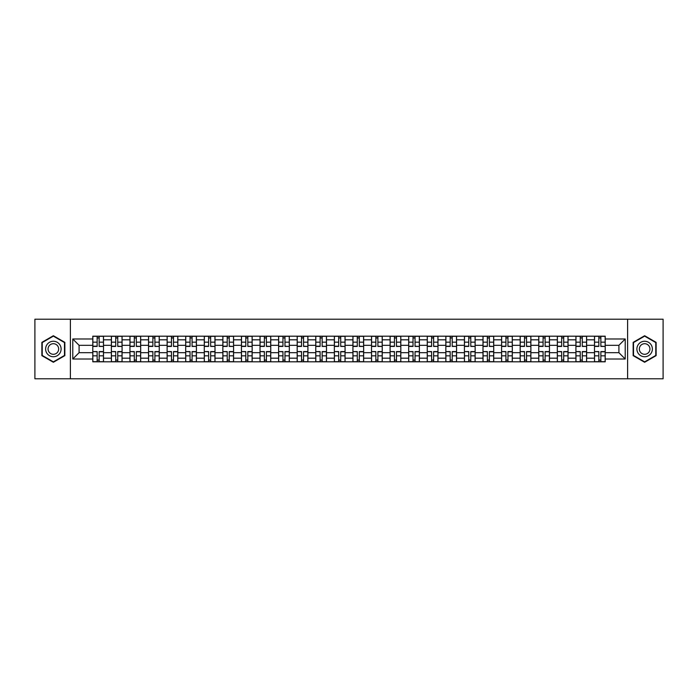 <?xml version="1.0" encoding="UTF-8"?>
<svg xmlns="http://www.w3.org/2000/svg" width="698" height="698" viewBox="0 0 698 698"><rect width="100%" height="100%" fill="white"/><g stroke="black" fill="none" stroke-linecap="round" stroke-linejoin="round"><path stroke-width="1.05" d="M627.607 378.778L663.1 378.778L663.1 319.222L34.9 319.222L34.9 378.778L627.607 378.778L627.607 319.222M111.375 361.808L111.375 339.83L103.505 339.83L103.505 361.808M103.505 339.83L103.505 336.192M111.375 339.83L111.375 336.192M122.089 336.192L122.089 361.808M129.95 361.808L129.95 336.192M140.673 336.192L140.673 361.808M148.534 361.808L148.534 336.192M159.257 336.192L159.257 361.808M167.119 361.808L167.119 336.192M177.833 336.192L177.833 361.808M185.694 361.808L185.694 336.192M196.417 336.192L196.417 361.808M204.278 361.808L204.278 336.192M215.001 336.192L215.001 361.808M222.863 361.808L222.863 336.192M233.577 336.192L233.577 361.808M241.438 361.808L241.438 336.192M252.161 336.192L252.161 361.808M260.022 361.808L260.022 336.192M270.745 336.192L270.745 361.808M278.607 361.808L278.607 336.192M289.321 336.192L289.321 361.808M297.182 361.808L297.182 336.192M307.905 336.192L307.905 361.808M315.766 361.808L315.766 336.192M326.49 336.192L326.49 361.808M334.351 361.808L334.351 336.192M345.065 336.192L345.065 361.808M352.935 361.808L352.935 336.192M363.649 336.192L363.649 361.808M371.511 361.808L371.511 336.192M382.234 336.192L382.234 361.808M390.095 361.808L390.095 336.192M400.818 336.192L400.818 361.808M408.679 361.808L408.679 336.192M419.393 336.192L419.393 361.808M427.255 361.808L427.255 336.192M437.978 336.192L437.978 361.808M445.839 361.808L445.839 336.192M456.562 336.192L456.562 361.808M464.423 361.808L464.423 336.192M475.137 336.192L475.137 361.808M482.999 361.808L482.999 336.192M493.722 336.192L493.722 361.808M501.583 361.808L501.583 336.192M512.306 336.192L512.306 361.808M520.167 361.808L520.167 336.192M530.881 336.192L530.881 361.808M538.743 361.808L538.743 336.192M549.466 336.192L549.466 361.808M557.327 361.808L557.327 336.192M568.05 336.192L568.05 361.808M575.911 361.808L575.911 336.192M586.625 336.192L586.625 361.808M594.495 361.808L594.495 336.192M594.495 352.691L586.625 352.691M575.911 352.691L568.05 352.691M557.327 352.691L549.466 352.691M538.743 352.691L530.881 352.691M520.167 352.691L512.306 352.691M501.583 352.691L493.722 352.691M482.999 352.691L475.137 352.691M464.423 352.691L456.562 352.691M445.839 352.691L437.978 352.691M427.255 352.691L419.393 352.691M408.679 352.691L400.818 352.691M390.095 352.691L382.234 352.691M371.511 352.691L363.649 352.691M352.935 352.691L345.065 352.691M334.351 352.691L326.49 352.691M315.766 352.691L307.905 352.691M297.182 352.691L289.321 352.691M278.607 352.691L270.745 352.691M260.022 352.691L252.161 352.691M241.438 352.691L233.577 352.691M222.863 352.691L215.001 352.691M204.278 352.691L196.417 352.691M185.694 352.691L177.833 352.691M167.119 352.691L159.257 352.691M148.534 352.691L140.673 352.691M129.95 352.691L122.089 352.691M111.375 352.691L103.505 352.691M594.495 345.309L586.625 345.309M575.911 345.309L568.05 345.309M557.327 345.309L549.466 345.309M538.743 345.309L530.881 345.309M520.167 345.309L512.306 345.309M501.583 345.309L493.722 345.309M482.999 345.309L475.137 345.309M464.423 345.309L456.562 345.309M445.839 345.309L437.978 345.309M427.255 345.309L419.393 345.309M408.679 345.309L400.818 345.309M390.095 345.309L382.234 345.309M371.511 345.309L363.649 345.309M352.935 345.309L345.065 345.309M334.351 345.309L326.49 345.309M315.766 345.309L307.905 345.309M297.182 345.309L289.321 345.309M278.607 345.309L270.745 345.309M260.022 345.309L252.161 345.309M241.438 345.309L233.577 345.309M222.863 345.309L215.001 345.309M204.278 345.309L196.417 345.309M185.694 345.309L177.833 345.309M167.119 345.309L159.257 345.309M148.534 345.309L140.673 345.309M129.95 345.309L122.089 345.309M111.375 345.309L103.505 345.309M79.092 352.691L92.79 352.691L92.79 345.309L79.092 345.309L79.092 352.691L72.775 359.008L72.775 338.992L92.79 338.992L92.79 345.309M605.21 345.309L605.21 352.691L618.908 352.691L618.908 345.309L605.21 345.309L605.21 336.192L92.79 336.192L92.79 338.992M605.21 338.992L625.225 338.992L625.225 359.008L605.21 359.008L605.21 352.691M92.79 352.691L92.79 361.808L605.21 361.808L605.21 359.008M92.79 359.008L72.775 359.008M70.393 378.778L70.393 319.222M64.853 342.36L53.362 335.729L41.871 342.36L41.871 355.64L53.362 362.271L64.853 355.64L64.853 342.36M656.129 342.36L644.638 335.729L633.147 342.36L633.147 355.64L644.638 362.271L656.129 355.64L656.129 342.36M99.16 360.02L97.135 360.02M97.135 337.98L99.16 337.98M117.744 360.02L115.72 360.02M115.72 337.98L117.744 337.98M136.328 360.02L134.295 360.02M134.295 337.98L136.328 337.98M154.904 360.02L152.879 360.02M152.879 337.98L154.904 337.98M173.488 360.02L171.464 360.02M171.464 337.98L173.488 337.98M192.072 360.02L190.048 360.02M190.048 337.98L192.072 337.98M210.648 360.02L208.623 360.02M208.623 337.98L210.648 337.98M229.232 360.02L227.208 360.02M227.208 337.98L229.232 337.98M247.816 360.02L245.792 360.02M245.792 337.98L247.816 337.98M266.392 360.02L264.368 360.02M264.368 337.98L266.392 337.98M284.976 360.02L282.952 360.02M282.952 337.98L284.976 337.98M303.56 360.02L301.536 360.02M301.536 337.98L303.56 337.98M322.144 360.02L320.112 360.02M320.112 337.98L322.144 337.98M340.72 360.02L338.696 360.02M338.696 337.98L340.72 337.98M359.304 360.02L357.28 360.02M357.28 337.98L359.304 337.98M377.888 360.02L375.856 360.02M375.856 337.98L377.888 337.98M396.464 360.02L394.44 360.02M394.44 337.98L396.464 337.98M415.048 360.02L413.024 360.02M413.024 337.98L415.048 337.98M433.633 360.02L431.608 360.02M431.608 337.98L433.633 337.98M452.208 360.02L450.184 360.02M450.184 337.98L452.208 337.98M470.792 360.02L468.768 360.02M468.768 337.98L470.792 337.98M489.377 360.02L487.352 360.02M487.352 337.98L489.377 337.98M507.952 360.02L505.928 360.02M505.928 337.98L507.952 337.98M526.536 360.02L524.512 360.02M524.512 337.98L526.536 337.98M545.121 360.02L543.096 360.02M543.096 337.98L545.121 337.98M563.705 360.02L561.672 360.02M561.672 337.98L563.705 337.98M582.28 360.02L580.256 360.02M580.256 337.98L582.28 337.98M600.865 360.02L598.84 360.02M598.84 337.98L600.865 337.98M72.775 338.992L79.092 345.309M618.908 352.691L625.225 359.008M618.908 345.309L625.225 338.992M99.16 346.191L103.452 346.435L99.16 346.435L99.16 336.314L103.452 336.314L101.07 336.314M103.452 346.191L103.452 336.314M97.135 337.867L99.16 337.867M95.233 336.314L92.851 336.314L92.851 346.435L97.135 346.435L97.135 336.314L99.517 336.314M92.851 336.314L97.135 336.314M97.135 351.809L92.851 351.565L97.135 351.565L97.135 361.686L92.851 361.686L95.233 361.686M92.851 351.809L92.851 361.686M99.16 360.133L97.135 360.133M101.07 361.686L103.452 361.686L103.452 351.565L99.16 351.565L99.16 361.686L96.778 361.686M103.452 361.686L99.16 361.686M117.744 346.191L122.028 346.435L117.744 346.435L117.744 336.314L122.028 336.314L119.646 336.314M122.028 346.191L122.028 336.314M115.72 337.867L117.744 337.867M113.809 336.314L111.427 336.314L111.427 346.435L115.72 346.435L115.72 336.314L118.102 336.314M111.427 336.314L115.72 336.314M136.328 346.191L140.612 346.435L136.328 346.435L136.328 336.314L140.612 336.314L138.23 336.314M140.612 346.191L140.612 336.314M134.295 337.867L136.328 337.867M132.393 336.314L130.011 336.314L130.011 346.435L134.295 346.435L134.295 336.314L136.686 336.314M130.011 336.314L134.295 336.314M46.661 352.874A7.739 7.739 0 0 0 57.236 355.701A7.739 7.739 0 0 0 60.072 345.126A7.739 7.739 0 0 0 49.488 342.299A7.739 7.739 0 0 0 46.661 352.874M48.773 351.652A5.305 5.305 0 0 0 56.015 353.589A5.305 5.305 0 0 0 57.951 346.348A5.305 5.305 0 0 0 50.71 344.411A5.305 5.305 0 0 0 48.773 351.652M53.362 336.139L64.495 342.57L64.495 355.43L53.362 361.861L42.229 355.43L42.229 342.57L53.362 336.139M637.928 352.874A7.739 7.739 0 0 0 648.512 355.701A7.739 7.739 0 0 0 651.339 345.126A7.739 7.739 0 0 0 640.764 342.299A7.739 7.739 0 0 0 637.928 352.874M640.049 351.652A5.305 5.305 0 0 0 647.29 353.589A5.305 5.305 0 0 0 649.227 346.348A5.305 5.305 0 0 0 641.986 344.411A5.305 5.305 0 0 0 640.049 351.652M644.638 336.139L655.771 342.57L655.771 355.43L644.638 361.861L633.505 355.43L633.505 342.57L644.638 336.139M115.72 351.809L111.427 351.565L115.72 351.565L115.72 361.686L111.427 361.686L113.809 361.686M111.427 351.809L111.427 361.686M117.744 360.133L115.72 360.133M119.646 361.686L122.028 361.686L122.028 351.565L117.744 351.565L117.744 361.686L115.362 361.686M122.028 361.686L117.744 361.686M134.295 351.809L130.011 351.565L134.295 351.565L134.295 361.686L130.011 361.686L132.393 361.686M130.011 351.809L130.011 361.686M136.328 360.133L134.295 360.133M138.23 361.686L140.612 361.686L140.612 351.565L136.328 351.565L136.328 361.686L133.946 361.686M140.612 361.686L136.328 361.686M154.904 346.191L159.196 346.435L154.904 346.435L154.904 336.314L159.196 336.314L156.814 336.314M159.196 346.191L159.196 336.314M152.879 337.867L154.904 337.867M150.977 336.314L148.595 336.314L148.595 346.435L152.879 346.435L152.879 336.314L155.261 336.314M148.595 336.314L152.879 336.314M173.488 346.191L177.772 346.435L173.488 346.435L173.488 336.314L177.772 336.314L175.39 336.314M177.772 346.191L177.772 336.314M171.464 337.867L173.488 337.867M169.553 336.314L167.171 336.314L167.171 346.435L171.464 346.435L171.464 336.314L173.846 336.314M167.171 336.314L171.464 336.314M192.072 346.191L196.356 346.435L192.072 346.435L192.072 336.314L196.356 336.314L193.974 336.314M196.356 346.191L196.356 336.314M190.048 337.867L192.072 337.867M188.137 336.314L185.755 336.314L185.755 346.435L190.048 346.435L190.048 336.314L192.43 336.314M185.755 336.314L190.048 336.314M152.879 351.809L148.595 351.565L152.879 351.565L152.879 361.686L148.595 361.686L150.977 361.686M148.595 351.809L148.595 361.686M154.904 360.133L152.879 360.133M156.814 361.686L159.196 361.686L159.196 351.565L154.904 351.565L154.904 361.686L152.522 361.686M159.196 361.686L154.904 361.686M171.464 351.809L167.171 351.565L171.464 351.565L171.464 361.686L167.171 361.686L169.553 361.686M167.171 351.809L167.171 361.686M173.488 360.133L171.464 360.133M175.39 361.686L177.772 361.686L177.772 351.565L173.488 351.565L173.488 361.686L171.106 361.686M177.772 361.686L173.488 361.686M190.048 351.809L185.755 351.565L190.048 351.565L190.048 361.686L185.755 361.686L188.137 361.686M185.755 351.809L185.755 361.686M192.072 360.133L190.048 360.133M193.974 361.686L196.356 361.686L196.356 351.565L192.072 351.565L192.072 361.686L189.69 361.686M196.356 361.686L192.072 361.686M210.648 346.191L214.94 346.435L210.648 346.435L210.648 336.314L214.94 336.314L212.558 336.314M214.94 346.191L214.94 336.314M208.623 337.867L210.648 337.867M206.721 336.314L204.34 336.314L204.34 346.435L208.623 346.435L208.623 336.314L211.005 336.314M204.34 336.314L208.623 336.314M208.623 351.809L204.34 351.565L208.623 351.565L208.623 361.686L204.34 361.686L206.721 361.686M204.34 351.809L204.34 361.686M210.648 360.133L208.623 360.133M212.558 361.686L214.94 361.686L214.94 351.565L210.648 351.565L210.648 361.686L208.266 361.686M214.94 361.686L210.648 361.686M229.232 346.191L233.525 346.435L229.232 346.435L229.232 336.314L233.525 336.314L231.134 336.314M233.525 346.191L233.525 336.314M227.208 337.867L229.232 337.867M225.306 336.314L222.915 336.314L222.915 346.435L227.208 346.435L227.208 336.314L229.59 336.314M222.915 336.314L227.208 336.314M227.208 351.809L222.915 351.565L227.208 351.565L227.208 361.686L222.915 361.686L225.306 361.686M222.915 351.809L222.915 361.686M229.232 360.133L227.208 360.133M231.134 361.686L233.525 361.686L233.525 351.565L229.232 351.565L229.232 361.686L226.85 361.686M233.525 361.686L229.232 361.686M247.816 346.191L252.1 346.435L247.816 346.435L247.816 336.314L252.1 336.314L249.718 336.314M252.1 346.191L252.1 336.314M245.792 337.867L247.816 337.867M243.881 336.314L241.499 336.314L241.499 346.435L245.792 346.435L245.792 336.314L248.174 336.314M241.499 336.314L245.792 336.314M245.792 351.809L241.499 351.565L245.792 351.565L245.792 361.686L241.499 361.686L243.881 361.686M241.499 351.809L241.499 361.686M247.816 360.133L245.792 360.133M249.718 361.686L252.1 361.686L252.1 351.565L247.816 351.565L247.816 361.686L245.434 361.686M252.1 361.686L247.816 361.686M266.392 346.191L270.684 346.435L266.392 346.435L266.392 336.314L270.684 336.314L268.302 336.314M270.684 346.191L270.684 336.314M264.368 337.867L266.392 337.867M262.465 336.314L260.084 336.314L260.084 346.435L264.368 346.435L264.368 336.314L266.749 336.314M260.084 336.314L264.368 336.314M264.368 351.809L260.084 351.565L264.368 351.565L264.368 361.686L260.084 361.686L262.465 361.686M260.084 351.809L260.084 361.686M266.392 360.133L264.368 360.133M268.302 361.686L270.684 361.686L270.684 351.565L266.392 351.565L266.392 361.686L264.01 361.686M270.684 361.686L266.392 361.686M284.976 346.191L289.269 346.435L284.976 346.435L284.976 336.314L289.269 336.314L286.887 336.314M289.269 346.191L289.269 336.314M282.952 337.867L284.976 337.867M281.05 336.314L278.668 336.314L278.668 346.435L282.952 346.435L282.952 336.314L285.334 336.314M278.668 336.314L282.952 336.314M303.56 346.191L307.844 346.435L303.56 346.435L303.56 336.314L307.844 336.314L305.462 336.314M307.844 346.191L307.844 336.314M301.536 337.867L303.56 337.867M299.625 336.314L297.243 336.314L297.243 346.435L301.536 346.435L301.536 336.314L303.918 336.314M297.243 336.314L301.536 336.314M322.144 346.191L326.428 346.435L322.144 346.435L322.144 336.314L326.428 336.314L324.046 336.314M326.428 346.191L326.428 336.314M320.112 337.867L322.144 337.867M318.209 336.314L315.828 336.314L315.828 346.435L320.112 346.435L320.112 336.314L322.493 336.314M315.828 336.314L320.112 336.314M340.72 346.191L345.013 346.435L340.72 346.435L340.72 336.314L345.013 336.314L342.631 336.314M345.013 346.191L345.013 336.314M338.696 337.867L340.72 337.867M336.794 336.314L334.412 336.314L334.412 346.435L338.696 346.435L338.696 336.314L341.078 336.314M334.412 336.314L338.696 336.314M359.304 346.191L363.588 346.435L359.304 346.435L359.304 336.314L363.588 336.314L361.206 336.314M363.588 346.191L363.588 336.314M357.28 337.867L359.304 337.867M355.369 336.314L352.987 336.314L352.987 346.435L357.28 346.435L357.28 336.314L359.662 336.314M352.987 336.314L357.28 336.314M377.888 346.191L382.172 346.435L377.888 346.435L377.888 336.314L382.172 336.314L379.791 336.314M382.172 346.191L382.172 336.314M375.856 337.867L377.888 337.867M373.954 336.314L371.572 336.314L371.572 346.435L375.856 346.435L375.856 336.314L378.246 336.314M371.572 336.314L375.856 336.314M282.952 351.809L278.668 351.565L282.952 351.565L282.952 361.686L278.668 361.686L281.05 361.686M278.668 351.809L278.668 361.686M284.976 360.133L282.952 360.133M286.887 361.686L289.269 361.686L289.269 351.565L284.976 351.565L284.976 361.686L282.594 361.686M289.269 361.686L284.976 361.686M301.536 351.809L297.243 351.565L301.536 351.565L301.536 361.686L297.243 361.686L299.625 361.686M297.243 351.809L297.243 361.686M303.56 360.133L301.536 360.133M305.462 361.686L307.844 361.686L307.844 351.565L303.56 351.565L303.56 361.686L301.178 361.686M307.844 361.686L303.56 361.686M320.112 351.809L315.828 351.565L320.112 351.565L320.112 361.686L315.828 361.686L318.209 361.686M315.828 351.809L315.828 361.686M322.144 360.133L320.112 360.133M324.046 361.686L326.428 361.686L326.428 351.565L322.144 351.565L322.144 361.686L319.754 361.686M326.428 361.686L322.144 361.686M338.696 351.809L334.412 351.565L338.696 351.565L338.696 361.686L334.412 361.686L336.794 361.686M334.412 351.809L334.412 361.686M340.72 360.133L338.696 360.133M342.631 361.686L345.013 361.686L345.013 351.565L340.72 351.565L340.72 361.686L338.338 361.686M345.013 361.686L340.72 361.686M357.28 351.809L352.987 351.565L357.28 351.565L357.28 361.686L352.987 361.686L355.369 361.686M352.987 351.809L352.987 361.686M359.304 360.133L357.28 360.133M361.206 361.686L363.588 361.686L363.588 351.565L359.304 351.565L359.304 361.686L356.922 361.686M363.588 361.686L359.304 361.686M375.856 351.809L371.572 351.565L375.856 351.565L375.856 361.686L371.572 361.686L373.954 361.686M371.572 351.809L371.572 361.686M377.888 360.133L375.856 360.133M379.791 361.686L382.172 361.686L382.172 351.565L377.888 351.565L377.888 361.686L375.507 361.686M382.172 361.686L377.888 361.686M396.464 346.191L400.757 346.435L396.464 346.435L396.464 336.314L400.757 336.314L398.375 336.314M400.757 346.191L400.757 336.314M394.44 337.867L396.464 337.867M392.538 336.314L390.156 336.314L390.156 346.435L394.44 346.435L394.44 336.314L396.822 336.314M390.156 336.314L394.44 336.314M394.44 351.809L390.156 351.565L394.44 351.565L394.44 361.686L390.156 361.686L392.538 361.686M390.156 351.809L390.156 361.686M396.464 360.133L394.44 360.133M398.375 361.686L400.757 361.686L400.757 351.565L396.464 351.565L396.464 361.686L394.082 361.686M400.757 361.686L396.464 361.686M415.048 346.191L419.332 346.435L415.048 346.435L415.048 336.314L419.332 336.314L416.95 336.314M419.332 346.191L419.332 336.314M413.024 337.867L415.048 337.867M411.113 336.314L408.731 336.314L408.731 346.435L413.024 346.435L413.024 336.314L415.406 336.314M408.731 336.314L413.024 336.314M413.024 351.809L408.731 351.565L413.024 351.565L413.024 361.686L408.731 361.686L411.113 361.686M408.731 351.809L408.731 361.686M415.048 360.133L413.024 360.133M416.95 361.686L419.332 361.686L419.332 351.565L415.048 351.565L415.048 361.686L412.666 361.686M419.332 361.686L415.048 361.686M433.633 346.191L437.916 346.435L433.633 346.435L433.633 336.314L437.916 336.314L435.535 336.314M437.916 346.191L437.916 336.314M431.608 337.867L433.633 337.867M429.698 336.314L427.316 336.314L427.316 346.435L431.608 346.435L431.608 336.314L433.99 336.314M427.316 336.314L431.608 336.314M431.608 351.809L427.316 351.565L431.608 351.565L431.608 361.686L427.316 361.686L429.698 361.686M427.316 351.809L427.316 361.686M433.633 360.133L431.608 360.133M435.535 361.686L437.916 361.686L437.916 351.565L433.633 351.565L433.633 361.686L431.251 361.686M437.916 361.686L433.633 361.686M452.208 346.191L456.501 346.435L452.208 346.435L452.208 336.314L456.501 336.314L454.119 336.314M456.501 346.191L456.501 336.314M450.184 337.867L452.208 337.867M448.282 336.314L445.9 336.314L445.9 346.435L450.184 346.435L450.184 336.314L452.566 336.314M445.9 336.314L450.184 336.314M450.184 351.809L445.9 351.565L450.184 351.565L450.184 361.686L445.9 361.686L448.282 361.686M445.9 351.809L445.9 361.686M452.208 360.133L450.184 360.133M454.119 361.686L456.501 361.686L456.501 351.565L452.208 351.565L452.208 361.686L449.826 361.686M456.501 361.686L452.208 361.686M470.792 346.191L475.085 346.435L470.792 346.435L470.792 336.314L475.085 336.314L472.694 336.314M475.085 346.191L475.085 336.314M468.768 337.867L470.792 337.867M466.866 336.314L464.475 336.314L464.475 346.435L468.768 346.435L468.768 336.314L471.15 336.314M464.475 336.314L468.768 336.314M468.768 351.809L464.475 351.565L468.768 351.565L468.768 361.686L464.475 361.686L466.866 361.686M464.475 351.809L464.475 361.686M470.792 360.133L468.768 360.133M472.694 361.686L475.085 361.686L475.085 351.565L470.792 351.565L470.792 361.686L468.41 361.686M475.085 361.686L470.792 361.686M489.377 346.191L493.661 346.435L489.377 346.435L489.377 336.314L493.661 336.314L491.279 336.314M493.661 346.191L493.661 336.314M487.352 337.867L489.377 337.867M485.442 336.314L483.06 336.314L483.06 346.435L487.352 346.435L487.352 336.314L489.734 336.314M483.06 336.314L487.352 336.314M487.352 351.809L483.06 351.565L487.352 351.565L487.352 361.686L483.06 361.686L485.442 361.686M483.06 351.809L483.06 361.686M489.377 360.133L487.352 360.133M491.279 361.686L493.661 361.686L493.661 351.565L489.377 351.565L489.377 361.686L486.995 361.686M493.661 361.686L489.377 361.686M507.952 346.191L512.245 346.435L507.952 346.435L507.952 336.314L512.245 336.314L509.863 336.314M512.245 346.191L512.245 336.314M505.928 337.867L507.952 337.867M504.026 336.314L501.644 336.314L501.644 346.435L505.928 346.435L505.928 336.314L508.31 336.314M501.644 336.314L505.928 336.314M505.928 351.809L501.644 351.565L505.928 351.565L505.928 361.686L501.644 361.686L504.026 361.686M501.644 351.809L501.644 361.686M507.952 360.133L505.928 360.133M509.863 361.686L512.245 361.686L512.245 351.565L507.952 351.565L507.952 361.686L505.57 361.686M512.245 361.686L507.952 361.686M526.536 346.191L530.829 346.435L526.536 346.435L526.536 336.314L530.829 336.314L528.447 336.314M530.829 346.191L530.829 336.314M524.512 337.867L526.536 337.867M522.61 336.314L520.228 336.314L520.228 346.435L524.512 346.435L524.512 336.314L526.894 336.314M520.228 336.314L524.512 336.314M524.512 351.809L520.228 351.565L524.512 351.565L524.512 361.686L520.228 361.686L522.61 361.686M520.228 351.809L520.228 361.686M526.536 360.133L524.512 360.133M528.447 361.686L530.829 361.686L530.829 351.565L526.536 351.565L526.536 361.686L524.154 361.686M530.829 361.686L526.536 361.686M545.121 346.191L549.405 346.435L545.121 346.435L545.121 336.314L549.405 336.314L547.023 336.314M549.405 346.191L549.405 336.314M543.096 337.867L545.121 337.867M541.186 336.314L538.804 336.314L538.804 346.435L543.096 346.435L543.096 336.314L545.478 336.314M538.804 336.314L543.096 336.314M543.096 351.809L538.804 351.565L543.096 351.565L543.096 361.686L538.804 361.686L541.186 361.686M538.804 351.809L538.804 361.686M545.121 360.133L543.096 360.133M547.023 361.686L549.405 361.686L549.405 351.565L545.121 351.565L545.121 361.686L542.739 361.686M549.405 361.686L545.121 361.686M563.705 346.191L567.989 346.435L563.705 346.435L563.705 336.314L567.989 336.314L565.607 336.314M567.989 346.191L567.989 336.314M561.672 337.867L563.705 337.867M559.77 336.314L557.388 336.314L557.388 346.435L561.672 346.435L561.672 336.314L564.054 336.314M557.388 336.314L561.672 336.314M561.672 351.809L557.388 351.565L561.672 351.565L561.672 361.686L557.388 361.686L559.77 361.686M557.388 351.809L557.388 361.686M563.705 360.133L561.672 360.133M565.607 361.686L567.989 361.686L567.989 351.565L563.705 351.565L563.705 361.686L561.314 361.686M567.989 361.686L563.705 361.686M582.28 346.191L586.573 346.435L582.28 346.435L582.28 336.314L586.573 336.314L584.191 336.314M586.573 346.191L586.573 336.314M580.256 337.867L582.28 337.867M578.354 336.314L575.972 336.314L575.972 346.435L580.256 346.435L580.256 336.314L582.638 336.314M575.972 336.314L580.256 336.314M580.256 351.809L575.972 351.565L580.256 351.565L580.256 361.686L575.972 361.686L578.354 361.686M575.972 351.809L575.972 361.686M582.28 360.133L580.256 360.133M584.191 361.686L586.573 361.686L586.573 351.565L582.28 351.565L582.28 361.686L579.898 361.686M586.573 361.686L582.28 361.686M600.865 346.191L605.149 346.435L600.865 346.435L600.865 336.314L605.149 336.314L602.767 336.314M605.149 346.191L605.149 336.314M598.84 337.867L600.865 337.867M596.93 336.314L594.548 336.314L594.548 346.435L598.84 346.435L598.84 336.314L601.222 336.314M594.548 336.314L598.84 336.314M598.84 351.809L594.548 351.565L598.84 351.565L598.84 361.686L594.548 361.686L596.93 361.686M594.548 351.809L594.548 361.686M600.865 360.133L598.84 360.133M602.767 361.686L605.149 361.686L605.149 351.565L600.865 351.565L600.865 361.686L598.483 361.686M605.149 361.686L600.865 361.686M575.911 339.83L568.05 339.83M557.327 339.83L549.466 339.83M538.743 339.83L530.881 339.83M520.167 339.83L512.306 339.83M501.583 339.83L493.722 339.83M482.999 339.83L475.137 339.83M464.423 339.83L456.562 339.83M445.839 339.83L437.978 339.83M427.255 339.83L419.393 339.83M408.679 339.83L400.818 339.83M390.095 339.83L382.234 339.83M371.511 339.83L363.649 339.83M352.935 339.83L345.065 339.83M334.351 339.83L326.49 339.83M315.766 339.83L307.905 339.83M297.182 339.83L289.321 339.83M278.607 339.83L270.745 339.83M260.022 339.83L252.161 339.83M241.438 339.83L233.577 339.83M222.863 339.83L215.001 339.83M204.278 339.83L196.417 339.83M185.694 339.83L177.833 339.83M167.119 339.83L159.257 339.83M148.534 339.83L140.673 339.83M129.95 339.83L122.089 339.83M594.495 339.83L586.625 339.83M575.911 358.17L568.05 358.17M557.327 358.17L549.466 358.17M538.743 358.17L530.881 358.17M520.167 358.17L512.306 358.17M501.583 358.17L493.722 358.17M482.999 358.17L475.137 358.17M464.423 358.17L456.562 358.17M445.839 358.17L437.978 358.17M427.255 358.17L419.393 358.17M408.679 358.17L400.818 358.17M390.095 358.17L382.234 358.17M371.511 358.17L363.649 358.17M352.935 358.17L345.065 358.17M334.351 358.17L326.49 358.17M315.766 358.17L307.905 358.17M297.182 358.17L289.321 358.17M278.607 358.17L270.745 358.17M260.022 358.17L252.161 358.17M241.438 358.17L233.577 358.17M222.863 358.17L215.001 358.17M204.278 358.17L196.417 358.17M185.694 358.17L177.833 358.17M167.119 358.17L159.257 358.17M148.534 358.17L140.673 358.17M129.95 358.17L122.089 358.17M111.375 358.17L103.505 358.17M594.495 358.17L586.625 358.17M99.16 342.168L103.452 342.168M92.851 346.191L97.135 346.191M92.851 342.168L97.135 342.168M97.135 355.832L92.851 355.832M103.452 351.809L99.16 351.809M103.452 355.832L99.16 355.832M117.744 342.168L122.028 342.168M111.427 346.191L115.72 346.191M111.427 342.168L115.72 342.168M136.328 342.168L140.612 342.168M130.011 346.191L134.295 346.191M130.011 342.168L134.295 342.168M115.72 355.832L111.427 355.832M122.028 351.809L117.744 351.809M122.028 355.832L117.744 355.832M134.295 355.832L130.011 355.832M140.612 351.809L136.328 351.809M140.612 355.832L136.328 355.832M154.904 342.168L159.196 342.168M148.595 346.191L152.879 346.191M148.595 342.168L152.879 342.168M173.488 342.168L177.772 342.168M167.171 346.191L171.464 346.191M167.171 342.168L171.464 342.168M192.072 342.168L196.356 342.168M185.755 346.191L190.048 346.191M185.755 342.168L190.048 342.168M152.879 355.832L148.595 355.832M159.196 351.809L154.904 351.809M159.196 355.832L154.904 355.832M171.464 355.832L167.171 355.832M177.772 351.809L173.488 351.809M177.772 355.832L173.488 355.832M190.048 355.832L185.755 355.832M196.356 351.809L192.072 351.809M196.356 355.832L192.072 355.832M210.648 342.168L214.94 342.168M204.34 346.191L208.623 346.191M204.34 342.168L208.623 342.168M208.623 355.832L204.34 355.832M214.94 351.809L210.648 351.809M214.94 355.832L210.648 355.832M229.232 342.168L233.525 342.168M222.915 346.191L227.208 346.191M222.915 342.168L227.208 342.168M227.208 355.832L222.915 355.832M233.525 351.809L229.232 351.809M233.525 355.832L229.232 355.832M247.816 342.168L252.1 342.168M241.499 346.191L245.792 346.191M241.499 342.168L245.792 342.168M245.792 355.832L241.499 355.832M252.1 351.809L247.816 351.809M252.1 355.832L247.816 355.832M266.392 342.168L270.684 342.168M260.084 346.191L264.368 346.191M260.084 342.168L264.368 342.168M264.368 355.832L260.084 355.832M270.684 351.809L266.392 351.809M270.684 355.832L266.392 355.832M284.976 342.168L289.269 342.168M278.668 346.191L282.952 346.191M278.668 342.168L282.952 342.168M303.56 342.168L307.844 342.168M297.243 346.191L301.536 346.191M297.243 342.168L301.536 342.168M322.144 342.168L326.428 342.168M315.828 346.191L320.112 346.191M315.828 342.168L320.112 342.168M340.72 342.168L345.013 342.168M334.412 346.191L338.696 346.191M334.412 342.168L338.696 342.168M359.304 342.168L363.588 342.168M352.987 346.191L357.28 346.191M352.987 342.168L357.28 342.168M377.888 342.168L382.172 342.168M371.572 346.191L375.856 346.191M371.572 342.168L375.856 342.168M282.952 355.832L278.668 355.832M289.269 351.809L284.976 351.809M289.269 355.832L284.976 355.832M301.536 355.832L297.243 355.832M307.844 351.809L303.56 351.809M307.844 355.832L303.56 355.832M320.112 355.832L315.828 355.832M326.428 351.809L322.144 351.809M326.428 355.832L322.144 355.832M338.696 355.832L334.412 355.832M345.013 351.809L340.72 351.809M345.013 355.832L340.72 355.832M357.28 355.832L352.987 355.832M363.588 351.809L359.304 351.809M363.588 355.832L359.304 355.832M375.856 355.832L371.572 355.832M382.172 351.809L377.888 351.809M382.172 355.832L377.888 355.832M396.464 342.168L400.757 342.168M390.156 346.191L394.44 346.191M390.156 342.168L394.44 342.168M394.44 355.832L390.156 355.832M400.757 351.809L396.464 351.809M400.757 355.832L396.464 355.832M415.048 342.168L419.332 342.168M408.731 346.191L413.024 346.191M408.731 342.168L413.024 342.168M413.024 355.832L408.731 355.832M419.332 351.809L415.048 351.809M419.332 355.832L415.048 355.832M433.633 342.168L437.916 342.168M427.316 346.191L431.608 346.191M427.316 342.168L431.608 342.168M431.608 355.832L427.316 355.832M437.916 351.809L433.633 351.809M437.916 355.832L433.633 355.832M452.208 342.168L456.501 342.168M445.9 346.191L450.184 346.191M445.9 342.168L450.184 342.168M450.184 355.832L445.9 355.832M456.501 351.809L452.208 351.809M456.501 355.832L452.208 355.832M470.792 342.168L475.085 342.168M464.475 346.191L468.768 346.191M464.475 342.168L468.768 342.168M468.768 355.832L464.475 355.832M475.085 351.809L470.792 351.809M475.085 355.832L470.792 355.832M489.377 342.168L493.661 342.168M483.06 346.191L487.352 346.191M483.06 342.168L487.352 342.168M487.352 355.832L483.06 355.832M493.661 351.809L489.377 351.809M493.661 355.832L489.377 355.832M507.952 342.168L512.245 342.168M501.644 346.191L505.928 346.191M501.644 342.168L505.928 342.168M505.928 355.832L501.644 355.832M512.245 351.809L507.952 351.809M512.245 355.832L507.952 355.832M526.536 342.168L530.829 342.168M520.228 346.191L524.512 346.191M520.228 342.168L524.512 342.168M524.512 355.832L520.228 355.832M530.829 351.809L526.536 351.809M530.829 355.832L526.536 355.832M545.121 342.168L549.405 342.168M538.804 346.191L543.096 346.191M538.804 342.168L543.096 342.168M543.096 355.832L538.804 355.832M549.405 351.809L545.121 351.809M549.405 355.832L545.121 355.832M563.705 342.168L567.989 342.168M557.388 346.191L561.672 346.191M557.388 342.168L561.672 342.168M561.672 355.832L557.388 355.832M567.989 351.809L563.705 351.809M567.989 355.832L563.705 355.832M582.28 342.168L586.573 342.168M575.972 346.191L580.256 346.191M575.972 342.168L580.256 342.168M580.256 355.832L575.972 355.832M586.573 351.809L582.28 351.809M586.573 355.832L582.28 355.832M600.865 342.168L605.149 342.168M594.548 346.191L598.84 346.191M594.548 342.168L598.84 342.168M598.84 355.832L594.548 355.832M605.149 351.809L600.865 351.809M605.149 355.832L600.865 355.832"/></g></svg>
